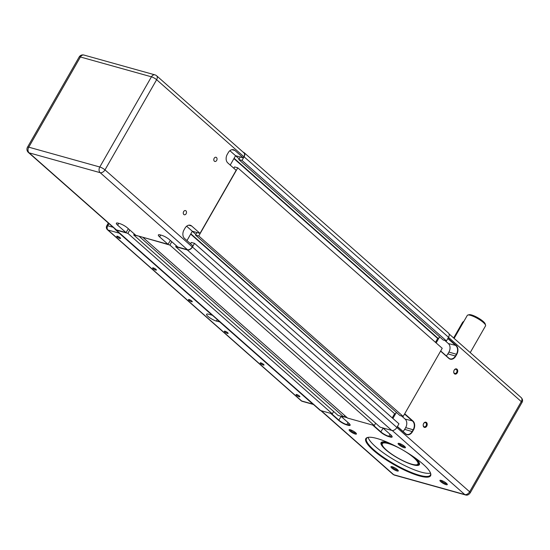 <?xml version="1.0" encoding="UTF-8"?>
<svg xmlns="http://www.w3.org/2000/svg" width="550" height="550" viewBox="0 0 550 550"><rect width="100%" height="100%" fill="white"/><g stroke="black" fill="none" stroke-linecap="round" stroke-linejoin="round"><path stroke-width="0.82" d="M129.8 229.996L127.882 233.351L116.263 230.106A4.469 2.915 131.4 0 1 115.466 229.68A4.469 2.915 131.4 0 1 114.902 228.834M170.376 240.467L168.004 244.289L135.809 235.304L127.442 227.92A6.311 1.444 -150.2 0 0 119.659 223.582L118.257 223.19A6.311 1.444 -150.2 0 0 116.366 223.218A6.311 1.444 -150.2 0 0 117.645 225.184L126.012 232.574L128.384 228.752M139.521 236.342L133.691 234.974L134.276 233.949M171.792 241.718L169.874 245.066L143.303 237.394M190.554 243.753L191.304 242.447L194.521 243.341L192.438 246.984A4.469 2.915 131.4 0 1 187.303 249.934L175.684 246.689L176.268 245.664M233.805 168.231L234.554 166.918L237.779 167.819L198.749 235.971L195.525 235.07L196.976 232.54L192.321 231.241L186.636 226.215M243.155 152.157L243.279 152.192A4.469 2.915 131.4 0 1 244.069 152.618A4.469 2.915 131.4 0 1 244.09 156.798L242 160.442L238.782 159.541L240.233 157.011L235.579 155.712L229.886 150.686M198.749 235.971L403.184 416.439L442.221 348.294L237.779 167.819M403.184 416.439L399.967 415.546L195.525 235.07M195.883 234.444L192.301 231.282M396.303 412.308L395.209 414.219L190.85 233.812M395.209 414.219L190.671 234.121M394.439 413.999L392.226 417.869M175.684 246.689L380.126 427.164L391.737 430.409A4.469 2.915 131.4 0 0 396.88 427.46L398.963 423.816L194.521 243.341M375.65 423.211L374.316 425.542L169.874 245.066M374.316 425.542L347.614 418.089L143.172 237.621M344.706 415.525L343.832 417.038L139.397 236.562M343.832 417.038L338.133 415.449L133.691 234.974M333.657 411.496L332.324 413.827L127.882 233.351M332.324 413.827L320.705 410.582A4.469 2.915 131.4 0 1 319.907 410.156L115.466 229.68M244.069 152.618L448.511 333.094A4.469 2.915 131.4 0 1 448.525 337.274L446.442 340.918L242 160.442M446.442 340.918L443.224 340.017L238.782 159.541M239.14 158.922L235.551 155.753M439.553 336.786L438.46 338.69L234.101 158.29M438.46 338.69L437.69 338.477L233.929 158.599M437.69 338.477L435.476 342.341M185.941 210.829A2.173 1.574 -74.4 0 1 186.285 213.434A2.173 1.574 -74.4 0 1 184.305 214.761A2.173 1.574 -74.4 0 1 183.837 214.507A2.173 1.574 -74.4 0 1 183.494 211.901A2.173 1.574 -74.4 0 1 185.474 210.574A2.173 1.574 -74.4 0 1 185.941 210.829M216.473 157.52A2.173 1.574 -74.4 0 1 216.817 160.126A2.173 1.574 -74.4 0 1 214.837 161.453A2.173 1.574 -74.4 0 1 214.369 161.191A2.173 1.574 -74.4 0 1 214.026 158.593A2.173 1.574 -74.4 0 1 216.006 157.266A2.173 1.574 -74.4 0 1 216.473 157.52M168.004 244.289L159.637 236.899A6.311 1.444 -150.2 0 1 158.359 234.939A6.311 1.444 -150.2 0 1 160.249 234.905L161.652 235.297A6.311 1.444 -150.2 0 1 169.434 239.635L177.801 247.026L187.426 249.707A4.208 2.743 131.4 0 0 192.259 246.936L192.899 245.822L184.532 238.439A6.311 4.565 105.6 0 1 183.996 229.941L185.013 228.161A6.311 4.565 105.6 0 1 190.3 225.252A6.311 4.565 105.6 0 1 191.654 226.002L200.021 233.386L192.321 231.241L186.966 240.591M200.021 233.386L236.149 170.301L227.782 162.91A6.311 4.565 105.6 0 1 227.246 154.412L228.271 152.639A6.311 4.565 105.6 0 1 233.551 149.724A6.311 4.565 105.6 0 1 234.905 150.473L243.279 157.864L235.579 155.712L230.223 165.069M243.911 156.75L156.633 79.709A4.208 2.743 -48.6 0 0 156.619 75.769L243.897 152.817A4.208 2.743 131.4 0 1 243.911 156.75L243.279 157.864M126.012 232.574L116.394 229.886A4.208 2.743 131.4 0 1 115.644 229.488L28.366 152.439A4.208 2.743 -48.6 0 0 29.116 152.838L100.155 172.666A4.208 3.039 -74.4 0 1 99.797 167.001A4.208 0.962 29.8 0 1 104.988 169.888L156.633 79.709A4.208 0.962 -150.2 0 0 151.442 76.814A4.208 3.039 -74.4 0 1 154.969 74.876L83.93 55.048A4.208 3.039 105.6 0 0 80.41 56.987A4.208 0.962 -150.2 0 0 79.152 57.008L27.5 147.194A4.208 0.962 29.8 0 1 28.758 147.173L80.41 56.987L151.442 76.814L99.797 167.001L28.758 147.173A4.208 3.039 105.6 0 0 29.116 152.838L116.394 229.886M423.796 426.546A2.173 1.574 -74.4 0 1 423.452 423.94A2.173 1.574 -74.4 0 1 425.432 422.613A2.173 1.574 -74.4 0 1 425.899 422.874A2.173 1.574 -74.4 0 1 426.236 425.473A2.173 1.574 -74.4 0 1 424.263 426.8A2.173 1.574 -74.4 0 1 423.796 426.546M457.036 369.215A2.702 1.952 105.6 0 0 454.19 370.136A2.702 1.952 105.6 0 0 454.424 373.773A2.702 1.952 105.6 0 0 457.263 372.852A2.702 1.952 105.6 0 0 457.036 369.215M454.328 373.23A2.173 1.574 -74.4 0 1 453.984 370.631A2.173 1.574 -74.4 0 1 455.964 369.304A2.173 1.574 -74.4 0 1 456.431 369.559A2.173 1.574 -74.4 0 1 456.768 372.164A2.173 1.574 -74.4 0 1 454.795 373.491A2.173 1.574 -74.4 0 1 454.328 373.23M419.32 462.949A21.56 4.923 29.8 0 1 419.196 463.925A21.56 4.923 29.8 0 1 416.831 464.75M389.139 443.018A22.089 5.046 -150.2 0 0 387.674 442.578A22.089 5.046 -150.2 0 0 382.188 441.959A22.089 5.046 -150.2 0 0 389.07 452.409A22.089 5.046 -150.2 0 0 412.782 464.736A22.089 5.046 -150.2 0 0 419.451 463.299A22.089 5.046 -150.2 0 0 415.016 457.841M382.264 444.95A21.56 4.923 29.8 0 1 381.776 442.496A21.56 4.923 29.8 0 1 382.553 441.891M376.97 438.481A37.338 8.525 -150.2 0 0 367.696 437.442A37.338 8.525 -150.2 0 0 379.335 455.098A37.338 8.525 -150.2 0 0 419.416 475.942A37.338 8.525 -150.2 0 0 430.684 473.516A37.338 8.525 -150.2 0 0 410.272 454.603A37.338 8.525 -150.2 0 0 376.97 438.481M430.567 473.172A36.809 8.408 29.8 0 1 430.389 475.062A36.809 8.408 29.8 0 1 419.368 475.234A36.809 8.408 29.8 0 1 383.089 457.016A36.809 8.408 29.8 0 1 366.506 438.474A36.809 8.408 29.8 0 1 368.046 437.367M368.136 437.353A36.809 8.408 -150.2 0 0 388.011 456.026A36.809 8.408 -150.2 0 0 421.149 472.127A36.809 8.408 -150.2 0 0 430.54 473.089M441.203 480.397A4.235 0.969 -150.2 0 0 440.151 480.274A4.235 0.969 -150.2 0 0 441.471 482.281A4.235 0.969 -150.2 0 0 446.016 484.639A4.235 0.969 -150.2 0 0 447.294 484.364A4.235 0.969 -150.2 0 0 444.978 482.219A4.235 0.969 -150.2 0 0 441.203 480.397M446.868 483.732A3.493 0.797 29.8 0 1 445.954 483.649A3.493 0.797 29.8 0 1 442.771 482.096A3.493 0.797 29.8 0 1 440.914 480.322M350.371 429.784A4.235 0.969 -150.2 0 0 349.319 429.667A4.235 0.969 -150.2 0 0 350.639 431.668A4.235 0.969 -150.2 0 0 355.183 434.033A4.235 0.969 -150.2 0 0 356.455 433.757A4.235 0.969 -150.2 0 0 354.145 431.612A4.235 0.969 -150.2 0 0 350.371 429.784M356.036 433.118A3.493 0.797 29.8 0 1 355.121 433.036A3.493 0.797 29.8 0 1 351.938 431.489A3.493 0.797 29.8 0 1 350.082 429.708M399.362 443.458A4.235 0.969 -150.2 0 0 398.31 443.334A4.235 0.969 -150.2 0 0 399.63 445.342A4.235 0.969 -150.2 0 0 404.174 447.7A4.235 0.969 -150.2 0 0 405.446 447.425A4.235 0.969 -150.2 0 0 403.136 445.28A4.235 0.969 -150.2 0 0 399.362 443.458M405.027 446.793A3.493 0.797 29.8 0 1 404.112 446.71A3.493 0.797 29.8 0 1 400.929 445.156A3.493 0.797 29.8 0 1 399.073 443.382M392.219 466.723A4.235 0.969 -150.2 0 0 391.167 466.606A4.235 0.969 -150.2 0 0 392.48 468.607A4.235 0.969 -150.2 0 0 397.024 470.972A4.235 0.969 -150.2 0 0 398.303 470.697A4.235 0.969 -150.2 0 0 395.986 468.552A4.235 0.969 -150.2 0 0 392.219 466.723M397.877 470.058A3.493 0.797 29.8 0 1 396.962 469.975A3.493 0.797 29.8 0 1 393.779 468.428A3.493 0.797 29.8 0 1 391.923 466.647M423.892 427.089A2.702 1.952 105.6 0 0 426.731 426.161A2.702 1.952 105.6 0 0 426.504 422.524A2.702 1.952 105.6 0 0 423.658 423.452A2.702 1.952 105.6 0 0 423.892 427.089M454.121 338.394L467.308 315.377A10.519 2.399 29.8 0 1 467.837 315.033A10.519 2.399 29.8 0 1 483.429 322.554A10.519 2.399 29.8 0 1 485.581 325.194A10.519 2.399 29.8 0 1 485.561 325.827L470.223 352.612M485.581 325.194L485.176 323.847A9.467 2.159 -150.2 0 0 483.237 321.468A9.467 2.159 -150.2 0 0 469.205 314.696L467.837 315.033M413.751 457.689A20.508 4.682 29.8 0 1 416.859 464.743A20.508 4.682 29.8 0 1 386.457 450.072A20.508 4.682 29.8 0 1 382.257 444.922A20.508 4.682 29.8 0 1 393.002 445.177A20.508 4.682 29.8 0 1 413.751 457.689M416.859 464.743L417.539 464.578A21.038 4.806 -150.2 0 0 418.612 463.891A21.038 4.806 -150.2 0 0 414.507 457.476M389.709 443.272A21.038 4.806 -150.2 0 0 382.106 442.984A21.038 4.806 -150.2 0 0 382.051 444.249L382.257 444.922M402.971 431.379A6.311 4.565 105.6 0 0 404.649 429.378L405.666 427.598A6.311 4.565 105.6 0 0 405.13 419.1L401.631 416.006M404.559 414.054L412.658 421.204A6.311 4.565 -74.4 0 1 413.188 429.701L412.17 431.475A6.311 4.565 -74.4 0 1 406.89 434.39A6.311 4.565 -74.4 0 1 405.536 433.641L397.43 426.491M392.061 436.404A6.311 1.444 29.8 0 1 392.019 436.631A6.311 1.444 29.8 0 1 390.129 436.659L388.726 436.267A6.311 1.444 29.8 0 1 380.944 431.929L373.429 425.294M350.068 424.689A6.311 1.444 29.8 0 1 350.027 424.909A6.311 1.444 29.8 0 1 348.136 424.944L346.734 424.552A6.311 1.444 29.8 0 1 338.951 420.214L331.437 413.579M436.15 342.939L439.636 336.854M343.963 416.817L347.188 417.718M392.899 418.461L396.385 412.376M447.81 338.525L455.909 345.675A6.311 4.565 -74.4 0 1 456.445 354.172L455.428 355.953A6.311 4.565 -74.4 0 1 450.141 358.861A6.311 4.565 -74.4 0 1 448.786 358.112L440.688 350.962M444.881 340.484L448.388 343.578A6.311 4.565 105.6 0 1 448.917 352.076L447.899 353.849A6.311 4.565 105.6 0 1 446.222 355.85M453.64 337.968L462.33 322.795A3.156 2.282 -74.4 0 1 463.849 321.399M372.701 425.095L380.641 432.101A6.573 1.499 -150.2 0 0 388.754 436.624L390.149 437.016A6.573 1.499 -150.2 0 0 392.136 436.583A6.573 1.499 -150.2 0 0 390.789 434.933L382.848 427.928M330.708 413.373L338.649 420.386A6.573 1.499 -150.2 0 0 346.761 424.902L348.157 425.294A6.573 1.499 -150.2 0 0 350.144 424.868A6.573 1.499 -150.2 0 0 348.796 423.218L340.856 416.206M397.348 426.642L405.584 433.909A6.573 4.751 105.6 0 0 412.5 431.654L413.518 429.88A6.573 4.751 105.6 0 0 412.961 421.025L404.724 413.758M440.598 351.12L448.834 358.387A6.573 4.751 105.6 0 0 455.751 356.132L456.768 354.351A6.573 4.751 105.6 0 0 456.211 345.503L447.975 338.236M299.221 396.722A2.173 0.495 29.8 0 1 297.082 395.649A2.173 0.495 29.8 0 1 296.099 394.556A2.173 0.495 29.8 0 1 296.752 394.543A2.173 0.495 29.8 0 1 298.891 395.622A2.173 0.495 29.8 0 1 299.874 396.715A2.173 0.495 29.8 0 1 299.221 396.722M263.354 365.062A2.173 0.495 29.8 0 1 261.216 363.983A2.173 0.495 29.8 0 1 260.232 362.89A2.173 0.495 29.8 0 1 260.886 362.883A2.173 0.495 29.8 0 1 263.024 363.956A2.173 0.495 29.8 0 1 264.007 365.049A2.173 0.495 29.8 0 1 263.354 365.062M227.487 333.403A2.173 0.495 29.8 0 1 225.349 332.324A2.173 0.495 29.8 0 1 224.366 331.231A2.173 0.495 29.8 0 1 225.019 331.217A2.173 0.495 29.8 0 1 227.157 332.296A2.173 0.495 29.8 0 1 228.14 333.389A2.173 0.495 29.8 0 1 227.487 333.403M119.886 238.411A2.173 0.495 29.8 0 1 117.748 237.339A2.173 0.495 29.8 0 1 116.765 236.246A2.173 0.495 29.8 0 1 117.418 236.232A2.173 0.495 29.8 0 1 119.563 237.311A2.173 0.495 29.8 0 1 120.539 238.404A2.173 0.495 29.8 0 1 119.886 238.411M191.62 301.737A2.173 0.495 29.8 0 1 189.482 300.664A2.173 0.495 29.8 0 1 188.499 299.564A2.173 0.495 29.8 0 1 189.152 299.558A2.173 0.495 29.8 0 1 191.29 300.63A2.173 0.495 29.8 0 1 192.273 301.73A2.173 0.495 29.8 0 1 191.62 301.737M155.753 270.077A2.173 0.495 29.8 0 1 153.615 268.998A2.173 0.495 29.8 0 1 152.632 267.905A2.173 0.495 29.8 0 1 153.285 267.891A2.173 0.495 29.8 0 1 155.423 268.971A2.173 0.495 29.8 0 1 156.406 270.064A2.173 0.495 29.8 0 1 155.753 270.077M219.972 321.936L216.404 321.083A6.834 1.561 -150.2 0 1 209.667 317.694A6.834 1.561 -150.2 0 1 206.587 314.249A6.834 1.561 -150.2 0 1 208.636 314.222L212.135 315.198L119.178 233.138A3.156 2.282 -74.4 0 1 118.718 232.547M312.861 404.112L301.661 400.991A3.156 2.282 105.6 0 0 302.342 401.362L313.466 404.47A3.156 2.282 -74.4 0 1 312.861 404.112L219.904 322.059M396.88 427.46L192.438 246.984M391.737 430.409L187.303 249.934M320.705 410.582L116.263 230.106M448.525 337.274L244.09 156.798M188.746 225.191L191.654 226.002M232.004 149.662L234.905 150.473M192.259 246.936L104.988 169.888A4.208 2.743 -48.6 0 1 100.155 172.666L187.426 249.707M159.637 236.899L160.703 235.036M117.645 225.184L118.718 223.314M412.961 421.025L405.13 419.1M383.103 428.154L380.641 432.101M341.117 416.433L338.649 420.386M456.211 345.503L448.388 343.578M462.956 322.974L462.33 322.795M321.255 410.74L393.759 474.739A4.208 2.743 131.4 0 1 393.009 474.341L394.439 475.118L465.472 494.938C467.225 495.536 468.827 494.814 470.271 492.772A3.156 0.722 29.8 0 0 469.631 491.789A4.208 2.743 131.4 0 1 464.798 494.567L393.759 474.739A3.156 2.282 105.6 0 0 394.439 475.118M405.666 427.598L413.518 429.88M349.009 423.411L348.157 425.294M346.761 424.902L347.937 422.455M392.212 430.485L464.798 494.567A3.156 2.282 105.6 0 0 465.472 494.938M391.002 435.132L390.149 437.016M388.754 436.624L389.929 434.177M404.649 429.378L412.5 431.654M521.269 397.671A4.208 2.743 131.4 0 1 521.283 401.603A3.156 0.722 29.8 0 1 521.923 402.586C522.988 400.971 522.768 399.328 521.269 397.671L449.075 333.939M448.491 337.343L521.283 401.603L469.631 491.789L396.839 427.529M455.751 356.132L447.899 353.849M448.917 352.076L456.768 354.351M216.404 321.083L217.278 319.557M108.336 223.039L106.769 225.782A3.156 0.722 29.8 0 1 107.711 225.768A3.156 2.282 105.6 0 0 107.979 230.017A3.156 2.056 131.4 0 1 107.422 229.714L301.097 400.689A3.156 2.056 -48.6 0 0 301.661 400.991L107.979 230.017L119.178 233.138M113.142 227.281L107.711 225.768L108.962 223.589M83.93 55.048A4.208 4.208 0 0 0 79.152 57.008M156.619 75.769A4.208 4.208 0 0 0 154.969 74.876M27.5 147.194A4.208 4.208 0 0 0 28.366 152.439M382.738 441.87L382.106 442.984M419.244 462.777L418.612 463.891M320.829 410.616L393.009 474.341M521.923 402.586L470.271 492.772M106.769 225.782A3.156 3.156 0 0 0 107.422 229.714M301.097 400.689A3.156 3.156 0 0 0 302.342 401.362"/></g></svg>
